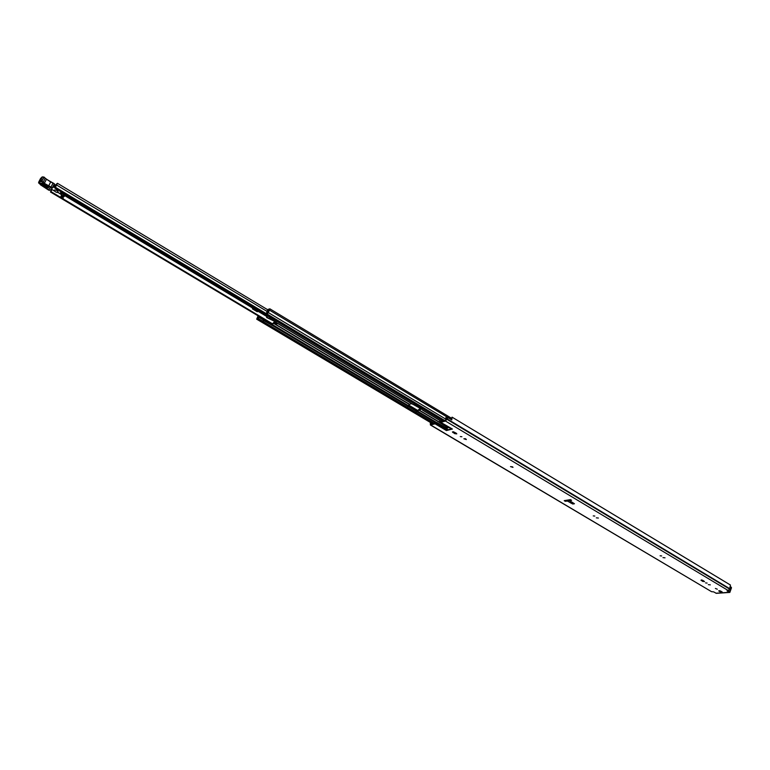 <?xml version="1.0" encoding="UTF-8"?>
<svg xmlns="http://www.w3.org/2000/svg" width="770" height="770" viewBox="0 0 770 770"><rect width="100%" height="100%" fill="white"/><g stroke="black" fill="none" stroke-linecap="round" stroke-linejoin="round"><path stroke-width="1.16" d="M730.307 584.959L452.067 417.157L451.595 418.688L447.591 416.454L445.907 417.561L445.83 418.37L447.38 417.388L445.811 420.131L439.795 421.161L439.526 422.509L444.752 425.81M715.388 588.453L717.322 589.204L715.388 588.453M707.12 583.073L705.551 582.9L707.12 583.073M710.325 584.854L708.294 584.632L710.325 584.854M661.671 555.959L660.102 555.786L661.671 555.959M665.02 557.817L662.98 557.596L665.02 557.817M594.815 516.064L593.247 515.9L594.815 516.064M598.377 518.046L596.336 517.825L598.377 518.046M512.56 466.832L512.993 467.371L510.52 466.62L512.56 466.832M465.552 438.804L464.945 438.611M465.889 438.977L466.351 439.574L463.848 438.765L465.889 438.977M461.885 436.744L460.306 436.571L461.885 436.744M451.682 419.871L451.624 418.707M452.115 417.196L451.759 419.919L447.967 417.667L447.928 416.483M731.096 587.192L731.481 587.808L730.874 587.443L730.047 591.168L728.064 590.542M446.427 430.565L452.394 429.034L451.124 428.775L446.427 430.565L435.117 423.837L435.887 422.653L431.056 424.087L431.036 422.855M721.519 591.533L719.883 590.754M703.597 580.84L701.903 580.031M456.071 433.115L453.434 431.778M567.509 500.115L565.912 500.385M435.117 423.837L430.392 424.973L430.315 422.422M451.124 428.775L439.487 422.085M439.786 422.008L451.364 428.784M451.913 429.025L440.026 422.008M440.575 422.239L452.394 429.034M447.996 417.658L445.503 421.065L441.046 422.258M435.887 422.653L437.062 422.605L436.725 423.596L444.569 428.274L448.409 427.706L444.762 425.781M436.725 423.596L435.56 423.635M437.062 422.605L444.896 427.283L447.899 427.1M570.474 499.634L571.561 500.288L569.636 500.693L574.439 503.744L572.755 504.013L567.452 501.049L565.305 501.309L564.218 500.654L570.474 499.634M727.082 590.917L729.845 592.419L716.35 593.333L713.597 591.851L711.557 591.687L430.748 425.002M727.149 590.6L728.218 590.523L729.623 589.098L730.451 585.046M456.302 433.26L456.783 433.866L454.743 433.654L452.414 431.941L456.302 433.26M701.056 580.503L702.798 580.359L704.55 581.591L702.51 581.36L701.191 579.954M722.193 591.938L720.441 592.053L718.728 590.86L722.193 591.938M430.392 424.973L711.557 591.687M729.845 592.419L731.481 587.808M730.874 587.443L730.769 586.923L731.308 587.24M446.619 418.851L445.83 418.37M565.305 501.309L565.546 500.442M567.452 501.049L569.251 499.913L569.636 500.693M571.735 502.059L568.366 500.057M571.629 502.001L570.782 503.031M56.816 184.386L54.93 188.169L57.452 183.298L55.094 185.262M56.788 184.376L55.671 185.329M51.773 189.401L50.483 191.999L50.878 191.557L272.513 323.804M52.004 189.545L50.878 191.557M56.095 185.58L54.853 185.089L53.794 187.206L53.284 186.869M55.642 185.32L54.583 187.428L53.794 187.206M65.334 195.185L64.853 195.291M64.805 195.368L64.083 196.62M54.853 185.089L54.343 184.752M54.583 187.428L56.046 185.551M65.325 194.569L64.536 194.521L64.795 194.993M61.696 194.877L60.387 192.741L62.505 193.26L60.772 196.802M65.344 195.156L65.671 194.637M56.585 192.336L58.241 192.596L61.619 194.772M51.263 189.093L54.574 191.104M62.765 193.28L63.718 193.751L61.947 197.322L60.994 196.851L62.505 193.26L60.734 196.831L61.042 197.544L62.707 197.996L64.536 194.521M63.718 193.751L64.41 194.319M62.476 193.309L61.696 193.097M61.947 197.322L62.649 197.89M61.821 194.637L60.387 192.741M63.284 198.063L62.707 197.996M42.581 183.568L47.355 186.33C49.193 188.024 48.808 188.429 46.181 187.543L41.407 184.79C39.559 183.096 39.944 182.683 42.581 183.568L41.022 183.164L41.792 184.222L46.566 186.975L48.154 187.129L47.297 186.292M47.73 186.667L41.638 183.231M38.808 183.231L38.587 182.384L40.213 180.834L42.004 181.2L44.39 183.347L51.022 187.081L48.462 189.853L49.347 190.363L50.445 189.901L53.082 187.274L52.447 187.562L54.333 183.712L46.421 179.285M50.656 187.601L48.414 186.407L50.666 182.009L43.794 177.244L41.503 181.653L40.454 181.47L42.225 176.888L43.88 177.042M50.733 187.591L52.014 187.649L51.022 187.081L52.957 183.231L45.218 178.351M40.56 184.79L48.462 189.853M54.333 190.065L54.237 190.18C54.853 191.759 56.152 192.481 58.145 192.346L58.241 192.231C57.625 190.652 56.316 189.93 54.333 190.065M261.222 312.062L265.814 314.68M274.601 321.331L266.593 317.49L267.45 315.825M267.286 315.815L266.593 317.49M272.214 319.897L266.872 317.23M259.346 310.608L261.964 312.177M258.248 309.954L257.883 311.417M254.485 307.702L253.609 308.125L257.267 310.31L257.603 311.552L256.978 310.368L257.738 309.646M256.978 310.368L253.715 308.414L252.579 308.963L257.219 311.735L258.364 310.108M252.675 308.173L253.474 307.297M64.69 195.609L252.714 308.106L252.473 308.664L253.715 308.414M66.557 196.09L70.84 198.978L72.332 198.602M65.373 194.483L66.21 195.012M66.307 194.993L69.656 196.995M408.167 405.838L416.503 410.805L417.388 410.959L419.217 409.12L420.892 408.639M263.6 320.253L264.428 319.925L272.003 324.334L274.775 321.427M435.676 422.797L417.128 411.738L418.947 409.909L421.69 409.12M417.128 411.738L271.752 325.113L274.303 322.428L276.141 323.525L276.141 324.199L273.947 322.89M411.671 403.653L409.534 404.279L407.715 406.137M270.328 317.558L269.481 318.27L270.01 317.365M268.711 309.29L266.382 314.064L268.865 309.184L269.827 308.808L268.393 312.63L266.661 314.612L267.825 313.351L269.327 309.636L268.538 310.002L266.074 314.882L270.414 317.481M412.913 404.308L422.133 409.39M269.481 318.27L276.43 322.418M270.203 317.856L270.684 317.644M259.144 316.451L258.47 317.75L258.749 316.21M434.088 423.269L257.979 318.568L258.45 316.037L257.18 318.356L257.96 318L257.632 318.809L433.472 423.442M264.004 319.348L262.782 321.263L264.1 320.734L271.752 325.113M258.104 315.825L256.689 319.175L257.632 318.809M268.499 309.155L267.142 310.859L266.074 314.882M259.432 316.614L258.2 318.539L262.782 321.263M263.475 320.493L263.253 321.052M263.648 320.281L263.321 321.09M443.732 420.69L266.661 314.612M275.4 321.812L274.303 322.428M264.428 319.925L264.1 320.734M276.931 323.053L276.141 323.525L277.046 323.131M276.209 323.381L274.361 322.274M435.704 423.558L447.004 430.286M447.813 429.699L445.714 428.447M446.138 428.389L448.101 429.554M715.898 593.218L729.392 592.303M728.218 590.523L445.503 421.065M431.662 423.923L430.94 423.49M431.45 423.981L430.892 423.644M729.787 588.723L447.168 418.909M729.652 588.954L447.024 419.178M729.623 589.098L446.966 419.332M730.047 591.168L729.209 591.225M452.895 432.548L453.164 431.729M454.743 433.654L455.041 432.74M702.51 581.36L702.712 580.513M719.016 591.206L719.141 590.686M720.441 592.053L720.633 591.206M446.571 427.446L446.273 428.361M444.896 427.283L444.569 428.274M573.457 503.185L572.755 504.013M573.919 503.368L574.439 503.744M267.094 316.249L258.114 310.878M66.769 196.35L65.017 195.31M266.969 311.359L56.662 185.05M266.15 313.583L55.536 187.341M265.852 314.42L55.017 188.13M420.786 408.668L413.779 404.471M266.94 316.624L257.969 311.253M408.783 405.116L417.831 410.516M417.533 410.862L408.485 405.472M272.214 324.189L50.541 191.98M55.276 187.803L265.987 314.044M266.064 313.842L55.411 187.611M64.199 196.456L64.844 195.31M41.407 184.79L42.225 183.462M42.225 176.888L43.794 177.244L42.167 176.975L40.492 178.688M40.454 181.47L38.914 182.913L38.673 182.269L40.81 178.245M48.414 186.407L44.054 183.886L46.421 179.237L45.189 178.14L43.236 182.317L41.657 181.739L44.044 177.081L45.189 178.14L44.034 177.129M50.762 181.807L53.014 183.01M44.054 183.886L42.61 182.596M38.914 182.913L40.512 184.771M47.355 186.33L42.514 183.539M46.566 186.975L46.181 187.543M268.855 316.672L267.392 315.941M257.652 311.571L257.17 311.706M252.675 308.135L252.454 308.741M258.354 310.291L257.19 311.735L252.531 308.914M70.811 198.958L252.955 307.962M447.793 427.129L445.301 425.646M439.372 422.104L418.947 409.909M277.691 323.516L276.141 324.199M409.534 404.279L273.552 323.063M441.431 421.306L422.759 410.141M413.307 404.491L276.815 322.842M443.106 420.863L266.112 314.863M436.513 422.47L417.735 411.276M408.331 405.665L272.339 324.574M447.505 427.206L444.973 425.685M439.362 422.335L418.774 410.044M409.361 404.423L273.379 323.217M446.359 419.477L268.393 312.63M446.879 416.888L269.413 310.098M263.629 320.185L259.057 317.461M444.637 420.449L267.459 314.237M432.596 423.673L256.862 319.165M272.003 324.334L271.685 325.142M271.723 324.276L271.396 325.084M417.311 410.978L417.042 411.767M416.233 411.584L416.503 410.805M407.946 406.021L407.763 406.541M730.384 584.988L452.067 417.157M439.333 422.201L439.641 421.277M569.386 500.654L574.122 503.667M265.833 314.497L54.93 188.169M417.504 410.891L408.456 405.501M272.176 324.218L50.483 191.999M267.777 309.8L57.452 183.298M53.091 187.254L54.545 184.357M48.616 190.094L40.512 184.829L38.587 182.384L40.531 178.534L42.235 176.879M72.101 198.91L253.243 307.374M441.258 421.344L422.48 410.112M413.038 404.471L276.584 322.851M451.586 418.293L269.827 308.808M432.471 423.702L256.689 319.175M433.953 423.308L257.979 318.568M270.491 317.654L265.891 314.892M276.44 322.466L275.747 322.053"/></g></svg>
